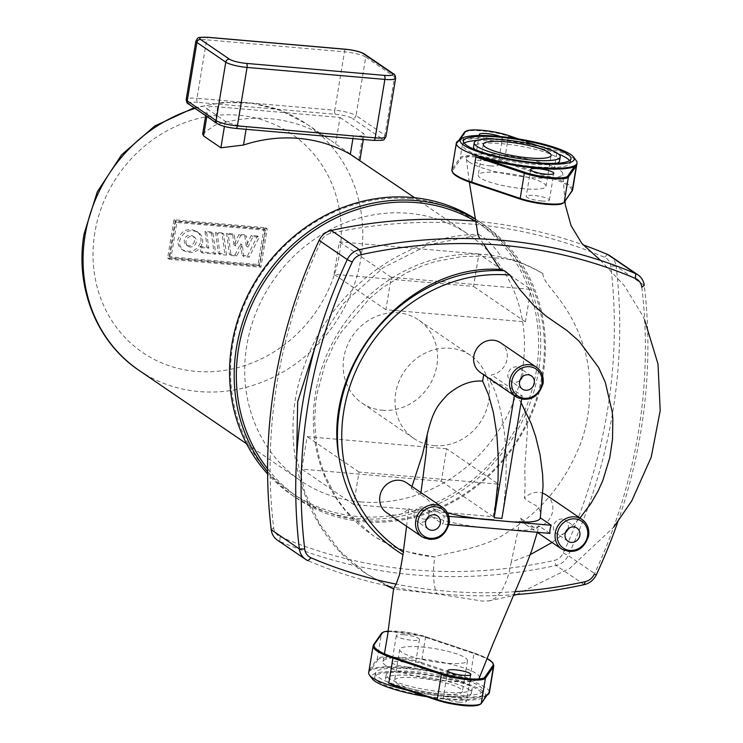 <?xml version="1.0" encoding="UTF-8"?>
<svg xmlns="http://www.w3.org/2000/svg" width="743" height="743" viewBox="0 0 743 743"><rect width="100%" height="100%" fill="white"/><g stroke="black" fill="none" stroke-linecap="round" stroke-linejoin="round"><path stroke-width="0.56" stroke-dasharray="3.71 2.79" d="M458.886 702.135A11.73 2.229 9.4 0 0 466.428 701.299A11.73 2.229 9.4 0 0 450.806 696.618A11.73 2.229 9.4 0 0 443.274 697.463A11.73 2.229 9.4 0 0 458.886 702.135M407.508 667.056A11.73 2.229 9.4 0 0 415.04 666.211A11.73 2.229 9.4 0 0 399.428 661.539A11.73 2.229 9.4 0 0 391.895 662.385A11.73 2.229 9.4 0 0 407.508 667.056M403.858 634.754A11.73 2.229 -170.6 0 1 419.479 639.426A11.73 2.229 -170.6 0 1 411.947 640.271A11.73 2.229 -170.6 0 1 396.325 635.599A11.73 2.229 -170.6 0 1 403.858 634.754M440.32 693.981A34.354 6.52 9.4 0 0 462.387 691.51A34.354 6.52 9.4 0 0 416.656 677.82A34.354 6.52 9.4 0 0 394.589 680.282A34.354 6.52 9.4 0 0 440.32 693.981M421.755 646.977A34.354 6.52 -170.6 0 1 467.486 660.666A34.354 6.52 -170.6 0 1 445.428 663.137A34.354 6.52 -170.6 0 1 399.697 649.438A34.354 6.52 -170.6 0 1 421.755 646.977M443.497 696.145A43.577 8.275 9.4 0 0 471.48 693.015A43.577 8.275 9.4 0 0 413.479 675.647A43.577 8.275 9.4 0 0 385.496 678.777A43.577 8.275 9.4 0 0 443.497 696.145M444.165 692.086A43.577 8.275 9.4 0 0 472.149 688.956A43.577 8.275 9.4 0 0 414.148 671.588A43.577 8.275 9.4 0 0 386.165 674.718A43.577 8.275 9.4 0 0 444.165 692.086M447.249 698.708A54.471 10.346 9.4 0 0 482.226 694.798A54.471 10.346 9.4 0 0 409.727 673.084A54.471 10.346 9.4 0 0 374.751 677.003A54.471 10.346 9.4 0 0 447.249 698.708M410.396 669.025A54.471 10.346 -170.6 0 1 482.894 690.739A54.471 10.346 -170.6 0 1 447.918 694.649A54.471 10.346 -170.6 0 1 375.419 672.944A54.471 10.346 -170.6 0 1 410.396 669.025M368.677 672.656A61.177 11.619 -170.6 0 1 405.409 668.059A61.177 11.619 -170.6 0 1 469.539 680.384A61.177 11.619 -170.6 0 1 489.377 692.643M426.909 696.767A57.824 10.978 9.4 0 0 484.111 697.259A57.824 10.978 9.4 0 0 466.78 683.755A57.824 10.978 9.4 0 0 401.164 671.774A57.824 10.978 9.4 0 0 372.169 678.73M373.664 644.543A0.836 0.817 -145 0 0 373.525 644.878L369.364 670.037L371.268 669.267A61.177 11.619 9.4 0 1 461.737 677.124L469.808 678.758L421.365 662.496A0.836 0.529 108.6 0 1 420.677 663.341A25.977 4.932 9.4 0 0 394.524 658.187A25.977 4.932 9.4 0 0 378.02 659.635A0.836 0.817 35 0 1 377.333 658.669A26.813 5.09 -170.6 0 1 394.366 657.183A26.813 5.09 -170.6 0 1 421.365 662.496L425.525 637.327A26.813 5.09 9.4 0 0 398.536 632.014A26.813 5.09 9.4 0 0 381.493 633.51L373.525 644.878A61.177 11.619 9.4 0 0 373.107 645.871M488.718 692.885L487.055 694.408A61.177 11.619 9.4 0 1 396.586 686.551M487.157 695.095A61.177 11.619 -170.6 0 1 407.173 690.136M549.885 533.381L538.777 525.793C537.681 530.149 525.626 531.282 502.602 529.192C483.897 527.549 476.588 527.205 461.682 524.465C449.859 522.255 439.81 519.598 431.553 516.487L442.661 524.066A17.962 16.318 124.3 0 0 443.794 520.054A17.962 16.318 124.3 0 0 444.008 515.948L433.095 508.5L447.5 512.995M406.635 482.829A17.962 16.318 -55.7 0 1 411.548 488.43L420.677 494.624C429.649 500.81 429.213 500.113 433.095 508.5M500.587 342.783A17.962 16.318 -55.7 0 1 507.07 359.055A17.962 16.318 -55.7 0 1 491.532 374.871L490.399 381.726L501.646 384.8L514.258 393.53L520.063 400.988L524.558 410.582L527.344 425.275L527.446 429.825L524.818 467.997L525.078 486.554L524.428 498.228A17.962 16.318 -55.7 0 1 542.938 493.287M546.161 494.949A17.962 16.318 -55.7 0 1 552.643 511.221A17.962 16.318 -55.7 0 1 525.905 524.614A17.962 16.318 -55.7 0 1 520.62 518.242L511.268 562.08L530.205 554.659M540.282 518.085L540.31 517.806C541.563 504.163 534.626 506.912 524.428 498.228M428.386 516.84A7.978 7.254 124.3 0 0 428.795 515.308A7.978 7.254 124.3 0 0 425.906 508.073A7.978 7.254 124.3 0 0 414.027 514.026A7.978 7.254 124.3 0 0 416.907 521.261A7.978 7.254 124.3 0 0 425.98 520.369M522.338 376.794A7.978 7.254 124.3 0 0 522.747 375.261A7.978 7.254 124.3 0 0 519.859 368.026A7.978 7.254 124.3 0 0 507.98 373.98A7.978 7.254 124.3 0 0 510.859 381.215A7.978 7.254 124.3 0 0 519.933 380.323M567.912 528.96A7.978 7.254 124.3 0 0 568.321 527.428A7.978 7.254 124.3 0 0 565.432 520.193A7.978 7.254 124.3 0 0 553.554 526.137A7.978 7.254 124.3 0 0 556.433 533.372A7.978 7.254 124.3 0 0 565.507 532.49M406.56 526.276L408.743 508.491A17.962 16.318 -55.7 0 1 386.379 512.494M411.548 488.43L411.966 486.47M483.693 374.741L483.777 374.193A17.962 16.318 -55.7 0 1 480.331 372.447M552.058 542.474L565.442 532.387L579.967 518.029M444.008 515.948L448.781 516.366M520.62 518.242L536.186 528.942L538.777 525.793L537.328 532.285M448.93 524.614L442.661 524.066M514.37 395.685L514.453 395.137A17.962 16.318 124.3 0 0 522.208 395.815L491.532 374.871M483.777 374.193L514.453 395.137M490.399 381.726C496.138 390.892 500.754 407.601 504.246 431.859C507.423 459.332 506.642 488.188 501.915 518.419M522.208 395.815L521.642 399.26M431.553 516.487C426.343 520.481 421.476 519.97 416.953 514.936L408.743 508.491M385.979 665.737A48.852 9.278 -170.6 0 1 382.979 661.651A48.852 9.278 -170.6 0 1 433.763 660.694A48.852 9.278 -170.6 0 1 479.272 678.006A48.852 9.278 -170.6 0 1 438.017 680.059A48.852 9.278 -170.6 0 1 385.979 665.737M511.268 562.08L508.974 573.085L506.689 580.246L502.909 588.642L500.457 592.598L495.312 598.096L489.637 600.808L482.383 601.087L436.726 593.889L394.654 589.208L393.614 588.558M314.921 347.464L343.963 302.958L383.072 267.759L429.008 244.596L478.055 235.178L478.585 234.286L484.52 238.048L491.225 244.122L496.863 250.484L502.175 258.62C513.134 259.326 526.731 264.332 542.957 273.656C542.158 283.882 565.627 298.017 580.543 337.768C595.217 373.868 591.289 421.504 577.274 451.335C562.154 486.154 538.703 513.255 506.912 532.62C483.201 549.448 442.447 553.052 434.859 556.99L407.35 551.761L389.044 544.647L375.289 536.975L372.308 534.997L345.811 510.785L336.69 498.293L324.691 474.87L319.592 459.425L316.713 446.162L314.633 420.417L315.738 402.465L316.945 394.236L324.775 365.11L334.183 344.148L341.065 332.4L369.531 298.5L382.385 287.838L406.746 272.681L423.157 265.502L435.184 261.582L461.459 256.651L480.052 256.075L502.175 258.62M483.628 244.038L480.052 238.874M469.353 162.16A48.852 9.278 9.4 0 0 523.49 176.75A48.852 9.278 9.4 0 0 562.757 173.621A48.852 9.278 9.4 0 0 513.534 156.532A48.852 9.278 9.4 0 0 466.335 158.64A48.852 9.278 9.4 0 0 469.353 162.16M542.957 273.656A156.095 141.867 124.3 0 0 340.916 328.49A156.095 141.867 124.3 0 0 371.871 534.7A156.095 141.867 124.3 0 0 434.859 556.99A36.639 13.606 95 0 0 436.726 593.889M382.292 410.247A50.283 45.694 124.3 0 0 433.68 376.877A50.283 45.694 124.3 0 0 418.699 320.019A50.283 45.694 124.3 0 0 398.415 312.84A50.283 45.694 124.3 0 0 347.027 346.219A50.283 45.694 124.3 0 0 361.999 403.068A50.283 45.694 124.3 0 0 382.292 410.247M434.153 445.661A50.283 45.694 124.3 0 0 485.55 412.281A50.283 45.694 124.3 0 0 470.57 355.433A50.283 45.694 124.3 0 0 450.277 348.253A50.283 45.694 124.3 0 0 398.889 381.623A50.283 45.694 124.3 0 0 413.87 438.481A50.283 45.694 124.3 0 0 434.153 445.661M474.062 218.126A165.754 150.653 -55.7 0 1 478.622 221.108A165.754 150.653 -55.7 0 1 527.994 408.529A165.754 150.653 -55.7 0 1 358.581 518.549A165.754 150.653 -55.7 0 1 291.693 494.884A165.754 150.653 -55.7 0 1 267.61 473.95M410.888 198.669A164.082 149.129 124.3 0 0 232.81 344.418A164.082 149.129 124.3 0 0 358.265 516.534A164.082 149.129 124.3 0 0 536.353 370.785A164.082 149.129 124.3 0 0 410.888 198.669M267.591 471.749A165.754 150.653 124.3 0 0 296.308 498.042A165.754 150.653 124.3 0 0 363.197 521.707A165.754 150.653 124.3 0 0 532.61 411.687A165.754 150.653 124.3 0 0 483.238 224.256A165.754 150.653 124.3 0 0 474.145 218.563M474.582 220.81A164.082 149.129 -55.7 0 1 533.678 406.57A164.082 149.129 -55.7 0 1 364.042 520.471A164.082 149.129 -55.7 0 1 267.582 468.768M446.682 448.772L307.156 436.652L301.779 469.121L441.305 481.241L446.682 448.772L498.544 484.185L359.018 472.065L353.64 504.534L493.166 516.654L498.544 484.185M478.929 253.967L339.402 241.846L334.025 274.316L473.551 286.436L478.929 253.967L530.79 289.38L391.264 277.26L385.896 309.729L525.422 321.849L530.79 289.38M641.794 287.225A510.376 463.864 -55.7 0 1 594.279 574.209M617.832 521.846A514.565 467.672 124.3 0 0 644.255 285.386L616.105 266.17A514.565 467.672 -55.7 0 1 568.2 555.504A16.764 15.231 -55.7 0 1 556.07 565.432A514.565 467.672 -55.7 0 1 279.767 541.433A16.764 15.231 -55.7 0 1 277.39 540.133M280.092 536.66A510.376 463.864 124.3 0 0 554.148 560.463A12.566 11.424 124.3 0 0 563.24 553.024A510.376 463.864 124.3 0 0 610.755 266.04A12.566 11.424 124.3 0 0 604.347 257.245A510.376 463.864 124.3 0 0 330.291 233.451A12.566 11.424 124.3 0 0 321.19 240.89A510.376 463.864 124.3 0 0 273.684 527.874A12.566 11.424 124.3 0 0 280.092 536.66L279.767 541.433L307.918 560.659A514.565 467.672 124.3 0 0 513.933 594.734M515.233 591.669A510.376 463.864 -55.7 0 1 396.112 584.119M474.647 221.145A514.565 467.672 -55.7 0 1 583.116 244.884M609.938 255.75A16.764 15.231 -55.7 0 1 616.105 266.17L610.755 266.04M525.422 321.849L473.551 286.436M385.896 309.729L334.025 274.316M493.166 516.654L441.305 481.241M353.64 504.534L301.779 469.121M391.264 277.26L339.402 241.846M359.018 472.065L307.156 436.652M360.689 501.924A148.99 135.412 124.3 0 0 512.976 403.031A148.99 135.412 124.3 0 0 468.592 234.556A148.99 135.412 124.3 0 0 408.474 213.287A148.99 135.412 124.3 0 0 256.186 312.181A148.99 135.412 124.3 0 0 300.571 480.656A148.99 135.412 124.3 0 0 360.689 501.924M202.663 133.898L214.643 125.326A148.99 135.412 -55.7 0 1 269.913 118.685A148.99 135.412 -55.7 0 1 330.041 139.953A148.99 135.412 -55.7 0 1 335.622 144.003L357.736 158.872M340.025 117.45L363.113 133.211A16.764 3.186 9.4 0 1 364.144 134.604A16.764 3.186 9.4 0 1 353.389 135.811L246.574 126.533A16.764 3.186 9.4 0 1 225.296 121.239L207.975 109.416A16.764 3.186 9.4 0 1 206.944 108.023A16.764 3.186 9.4 0 1 217.708 106.825L340.025 117.45L335.622 144.003M226.522 255.1L223.717 234.045L217.281 233.488L220.086 254.533L226.522 255.1L224.813 253.93L222.008 232.884L223.717 234.045M222.008 232.884L215.581 232.327L217.281 233.488M215.581 232.327L218.386 253.372L220.086 254.533M218.386 253.372L224.813 253.93M212.953 233.116L206.703 232.568L208.783 248.208L201.79 247.595L202.505 253.01L215.758 254.162L212.953 233.116L211.244 231.946L214.049 253.001L200.805 251.849L200.081 246.435L207.083 247.047L204.994 231.407L211.244 231.946M204.994 231.407L206.703 232.568M207.083 247.047L208.783 248.208M200.081 246.435L201.79 247.595M200.805 251.849L202.505 253.01M214.049 253.001L215.758 254.162M231.082 255.49L236.711 255.982L242.32 245.041L243.862 256.614L249.211 257.078L259.186 237.128L253.001 236.59L247.958 247.094L246.407 236.023L240.676 235.522L235.642 246.026L234.333 234.946L228.277 234.426L231.082 255.49L229.383 254.329L235.011 254.821L236.711 255.982M235.011 254.821L240.491 243.871L242.19 245.032M240.491 243.871L242.32 245.041M240.621 243.88L242.162 255.443L243.862 256.614M242.162 255.443L247.503 255.908L249.211 257.078M247.503 255.908L257.487 235.968L259.186 237.128M257.487 235.968L251.292 235.429L253.001 236.59M251.292 235.429L246.258 245.933L247.958 247.094M246.258 245.933L247.883 247.085M246.174 245.924L244.707 234.853L246.407 236.023M244.707 234.853L238.977 234.361L240.676 235.522M238.977 234.361L233.934 244.865L235.642 246.026M233.934 244.865L235.559 246.017M233.859 244.856L232.624 233.785L234.333 234.946M232.624 233.785L226.578 233.256L228.277 234.426M226.578 233.256L229.383 254.329M202.579 242.617C203.118 238.345 201.687 234.946 198.279 232.429C189.354 228.686 183.159 231.426 179.695 240.63C179.147 244.902 180.586 248.301 183.995 250.828C192.911 254.561 199.105 251.831 202.579 242.617M200.87 241.456C201.418 237.184 199.978 233.785 196.57 231.259C187.654 227.525 181.459 230.265 177.995 239.469C177.447 243.741 178.877 247.14 182.286 249.667C191.211 253.4 197.406 250.66 200.87 241.456M186.029 241.178A5.517 5.015 124.3 0 0 188.025 246.184A5.517 5.015 124.3 0 0 196.245 242.069A5.517 5.015 124.3 0 0 194.248 237.063A5.517 5.015 124.3 0 0 186.029 241.178M194.536 240.908A5.517 5.015 -55.7 0 1 186.317 245.023A5.517 5.015 -55.7 0 1 184.329 240.017A5.517 5.015 -55.7 0 1 192.539 235.903A5.517 5.015 -55.7 0 1 194.536 240.908M169.274 256.772L175.134 221.33L263.895 229.039L258.025 264.48L169.274 256.772L170.974 257.932L259.734 265.641L265.595 230.2L176.843 222.491L170.974 257.932M258.025 264.48L259.734 265.641M263.895 229.039L265.595 230.2M175.134 221.33L176.843 222.491M267.229 228.863L175.692 220.912L169.339 259.27L260.886 267.22L267.229 228.863L265.53 227.702L259.177 266.059L167.639 258.109L173.983 219.752L265.53 227.702M173.983 219.752L175.692 220.912M167.639 258.109L169.339 259.27M259.177 266.059L260.886 267.22M541.851 201A11.73 2.229 -170.6 0 1 526.239 196.319A11.73 2.229 -170.6 0 1 533.771 195.474A11.73 2.229 -170.6 0 1 549.383 200.155A11.73 2.229 -170.6 0 1 541.851 201M480.099 135.486A11.73 2.229 9.4 0 0 494.903 139.127A11.73 2.229 9.4 0 0 502.444 138.291A11.73 2.229 9.4 0 0 500.197 136.526M490.473 165.912A11.73 2.229 -170.6 0 1 474.861 161.24A11.73 2.229 -170.6 0 1 482.393 160.395A11.73 2.229 -170.6 0 1 498.005 165.076A11.73 2.229 -170.6 0 1 490.473 165.912M523.954 188.778A34.354 6.52 -170.6 0 1 478.223 175.088A34.354 6.52 -170.6 0 1 500.29 172.617A34.354 6.52 -170.6 0 1 546.021 186.307A34.354 6.52 -170.6 0 1 523.954 188.778M559.544 161.027A43.577 8.275 9.4 0 0 501.544 143.659A43.577 8.275 9.4 0 0 473.57 146.798M475.353 149.752A43.577 8.275 9.4 0 0 531.57 164.157A43.577 8.275 9.4 0 0 556.897 163.246M569.556 160.599A54.471 10.346 -170.6 0 1 570.299 162.81A54.471 10.346 -170.6 0 1 535.322 166.72A54.471 10.346 -170.6 0 1 462.815 145.015A54.471 10.346 -170.6 0 1 464.226 143.167M476.885 140.511A54.471 10.346 -170.6 0 1 497.791 141.105A54.471 10.346 -170.6 0 1 558.43 154.015M457.846 141.077A61.177 11.619 -170.6 0 1 557.204 150.838A61.177 11.619 -170.6 0 1 576.271 160.683M472.158 182.936A60.332 11.451 -170.6 0 1 453.016 169.859A0.836 0.817 35 0 1 452.329 168.893L456.49 143.733L458.663 141.337A61.177 11.619 9.4 0 1 549.133 149.194L556.934 152.454L552.773 177.623A0.836 0.529 -71.4 0 1 552.086 178.459A60.332 11.451 -170.6 0 1 571.228 191.536L563.259 202.904A25.977 4.932 -170.6 0 1 563.185 203.006M461.737 677.124L420.677 663.341M369.364 670.037L377.333 658.669L381.493 633.51A0.836 0.817 -145 0 1 381.633 633.175M378.02 659.635L371.268 669.267M493.807 665.858A61.177 11.619 9.4 0 0 473.978 653.599A0.836 0.529 108.6 0 0 473.551 652.818A60.332 11.451 -170.6 0 1 487.036 658.447M388.236 631.169A25.977 4.932 -170.6 0 1 425.107 636.547A0.836 0.529 -71.4 0 1 425.525 637.327L473.978 653.599L469.808 678.758M425.107 636.547L473.551 652.818M481.12 703.714A0.836 0.817 35 0 1 480.303 704.048L487.055 694.408M561.773 549.105A17.962 16.318 124.3 0 0 588.521 535.712M420.947 492.6L420.677 494.624M516.199 396.938A17.962 16.318 124.3 0 0 542.938 383.546M422.256 536.985A17.962 16.318 124.3 0 0 448.995 523.592M296.643 457.577L304.769 492.172L319.536 523.917L340.378 551.529L366.531 573.921L394.654 589.208M563.24 553.024L568.2 555.504L596.35 574.729M584.221 584.648L556.07 565.432L554.148 560.463M273.684 527.874L271.223 529.713M319.118 240.379L321.19 240.89M331.248 230.451L330.291 233.451M607.56 254.45L604.347 257.245M195.075 108.441A148.99 135.412 -55.7 0 1 246.825 102.915A148.99 135.412 -55.7 0 1 306.943 124.192A148.99 135.412 -55.7 0 1 360.754 259.205A148.99 135.412 -55.7 0 1 199.04 391.561A148.99 135.412 -55.7 0 1 138.922 370.283M94.844 232.67A132.235 120.18 124.3 0 0 195.957 371.379A132.235 120.18 124.3 0 0 339.477 253.92A132.235 120.18 124.3 0 0 238.364 115.211A132.235 120.18 124.3 0 0 94.844 232.67M395.638 78.201A16.764 3.186 9.4 0 0 394.607 76.808A3.353 3.046 124.3 0 0 393.391 73.771M345.644 49.317A3.353 1.245 95 0 0 344.464 51.815L206.647 39.843L196.969 98.29L334.787 110.261L344.464 51.815A16.764 3.186 9.4 0 1 365.742 57.1L356.064 115.546L384.93 135.254L394.607 76.808L365.742 57.1A3.353 3.046 124.3 0 0 364.525 54.063M195.883 41.051A16.764 3.186 9.4 0 1 206.647 39.843A3.353 1.245 95 0 1 207.826 37.345M335.409 114.292A3.353 1.245 -85 0 1 334.787 110.261A16.764 3.186 -170.6 0 1 356.064 115.546A3.353 3.046 -55.7 0 1 352.423 118.527A13.411 2.545 9.4 0 0 335.409 114.292L197.582 102.32A3.353 1.245 95 0 1 196.969 98.29A16.764 3.186 -170.6 0 0 186.205 99.488M197.582 102.32A13.411 2.545 9.4 0 0 189.799 104.401L218.665 124.109A13.411 2.545 9.4 0 0 235.689 128.335L373.506 140.306A13.411 2.545 9.4 0 0 381.289 138.235A3.353 3.046 -55.7 0 0 384.93 135.254A16.764 3.186 -170.6 0 1 385.961 136.647M189.799 104.401A3.353 3.046 -55.7 0 1 188.453 103.918M381.289 138.235L352.423 118.527M218.665 124.109A3.353 3.046 -55.7 0 1 217.318 123.626M206.814 116.456L207.975 109.416M217.708 106.825L214.643 125.326M225.296 121.239L224.432 126.44M358.72 159.773L363.113 133.211M353.389 135.811L352.925 138.588M246.109 129.31L246.574 126.533M572.612 189.874A61.177 11.619 9.4 0 0 552.773 177.623L504.33 161.352A26.813 5.09 9.4 0 0 477.331 156.039A26.813 5.09 9.4 0 0 460.298 157.525L452.329 168.893A61.177 11.619 9.4 0 0 451.902 169.896M508.323 135.495A0.836 0.529 -71.4 0 1 508.491 136.192L556.934 152.454M549.133 149.194L518.642 138.96M464.598 132.031A0.836 0.817 -145 0 0 464.459 132.365A26.813 5.09 -170.6 0 1 481.492 130.879A26.813 5.09 -170.6 0 1 508.491 136.192L504.33 161.352A0.836 0.529 108.6 0 1 503.633 162.197L552.086 178.459M459.768 139.758L458.663 141.337M456.49 143.733L464.459 132.365L460.298 157.525A0.836 0.817 35 0 0 460.985 158.491A25.977 4.932 -170.6 0 1 477.48 157.052A25.977 4.932 -170.6 0 1 503.633 162.197M564.086 202.57A0.836 0.817 35 0 1 563.259 202.904M572.054 191.202A0.836 0.817 35 0 1 571.228 191.536M453.016 169.859L460.985 158.491M470.858 674.505L466.428 701.299M419.479 639.426L415.04 666.211M467.486 660.666L462.387 691.51M472.149 688.956L471.48 693.015M482.894 690.739L482.226 694.798M388.245 631.132L425.237 636.565L473.69 652.837L487.055 658.391M484.111 697.259L487.083 695.216M375.419 672.944L374.751 677.003M386.165 674.718L385.496 678.777M399.697 649.438L394.589 680.282M396.325 635.599L391.895 662.385M447.713 670.678L443.274 697.463M437.46 515.958L425.906 508.073M531.403 375.912L519.859 368.026M576.986 528.078L565.432 520.193M567.977 541.257L556.433 533.372M522.403 389.091L510.859 381.215M428.451 529.137L416.907 521.261M525.905 524.614L537.3 532.397M382.979 661.651L384.437 653.766M521.075 402.66L520.063 400.988M386.759 585.716L366.54 573.921C306.032 535.647 273.972 444.23 305.02 363.726C330.737 290.494 403.663 235.382 478.418 234.277M488.495 601.031L513.627 595.449M516.58 594.549L569.76 568.321L613.653 527.214M644.664 320.131L642.361 315.19L624.315 285.609L600.613 260.459M564.996 201.269L562.757 173.621M469.288 181.961L466.335 158.64M470.57 355.433L418.699 320.019M291.693 494.884L296.308 498.042M478.622 221.108L483.238 224.256M413.87 438.481L361.999 403.068M194.118 107.791L223.569 102.348L253.066 103.323L281.291 110.698L306.943 124.192L330.041 139.953M414.65 197.731L468.592 234.556M205.681 115.685L206.944 108.023M363.336 139.498L364.144 134.604M246.63 443.822L300.571 480.656M198.279 232.429L196.57 231.259M188.025 246.184L186.317 245.023M192.539 235.903L194.248 237.063M182.286 249.667L183.995 250.828M530.669 169.534L526.239 196.319M479.291 134.455L474.861 161.24M483.331 144.244L478.223 175.088M463.493 140.956L462.815 145.015M518.809 138.987L550.238 149.538M457.001 142.87L458.635 140.538M570.299 162.81L570.968 158.751M546.021 186.307L551.12 155.463M498.005 165.076L502.444 138.291M549.383 200.155L553.823 173.37"/><path stroke-width="1.11" d="M455.245 669.833A11.73 2.229 -170.6 0 1 470.858 674.505A11.73 2.229 -170.6 0 1 463.326 675.35A11.73 2.229 -170.6 0 1 447.713 670.678A11.73 2.229 -170.6 0 1 455.245 669.833M407.173 690.136A61.177 11.619 -170.6 0 1 388.505 684.916A61.177 11.619 -170.6 0 1 369.447 675.062A61.177 11.619 -170.6 0 1 368.677 672.656L373.107 645.871A61.177 11.619 9.4 0 0 392.945 658.131L388.775 683.291L395.48 686.207L437.516 700.324A0.836 0.529 108.6 0 0 437.646 700.343A25.977 4.932 9.4 0 0 463.53 705.469A25.977 4.932 9.4 0 0 480.219 704.141M369.447 675.062L372.169 678.73A57.824 10.978 9.4 0 0 390.186 688.037A57.824 10.978 9.4 0 0 426.909 696.767M481.12 703.714C474.675 708.664 451.493 704.475 437.516 700.324A0.836 0.529 108.6 0 1 437.228 699.562L441.388 674.403A0.836 0.529 -71.4 0 1 442.076 673.557L393.632 657.286A0.836 0.529 108.6 0 0 392.945 658.131L441.388 674.403A26.813 5.09 9.4 0 0 468.387 679.715A26.813 5.09 9.4 0 0 485.42 678.22L493.389 666.852L489.228 692.021L481.12 703.714A0.836 0.817 35 0 0 481.25 703.389A26.813 5.09 -170.6 0 1 464.217 704.875A26.813 5.09 -170.6 0 1 437.228 699.562L388.775 683.291M437.395 700.259L395.48 686.207M487.036 658.447A60.332 11.451 -170.6 0 1 492.702 665.895A0.836 0.817 -145 0 1 493.389 666.852A61.177 11.619 9.4 0 0 493.807 665.858L489.377 692.643A61.177 11.619 -170.6 0 1 487.872 694.668A61.177 11.619 -170.6 0 1 487.157 695.095M422.256 536.985L386.379 512.494A17.962 16.318 -55.7 0 1 379.896 496.222A17.962 16.318 -55.7 0 1 406.635 482.829L442.503 507.32A17.962 16.318 124.3 0 0 415.764 520.713A17.962 16.318 124.3 0 0 422.256 536.985C435.194 542.381 444.147 537.969 449.097 523.731C450.007 516.756 447.806 511.286 442.503 507.32A17.962 16.318 124.3 0 1 448.995 523.592M473.848 356.176A17.962 16.318 -55.7 0 1 500.587 342.783L536.455 367.274A17.962 16.318 124.3 0 0 509.717 380.667A17.962 16.318 124.3 0 0 516.199 396.938L480.331 372.447A17.962 16.318 -55.7 0 1 473.848 356.176M542.938 493.287A17.962 16.318 -55.7 0 1 546.161 494.949L582.029 519.441A17.962 16.318 124.3 0 0 555.29 532.833A17.962 16.318 124.3 0 0 561.773 549.105L537.3 532.397M540.328 517.825L551.222 525.264A17.962 16.318 124.3 0 0 550.099 529.285A17.962 16.318 124.3 0 0 549.885 533.381L448.93 524.614M425.572 521.911A7.978 7.254 -55.7 0 1 437.46 515.958A7.978 7.254 -55.7 0 1 440.339 523.193A7.978 7.254 -55.7 0 1 428.451 529.137A7.978 7.254 -55.7 0 1 425.572 521.911M519.524 381.865A7.978 7.254 -55.7 0 1 531.403 375.912A7.978 7.254 -55.7 0 1 534.291 383.147A7.978 7.254 -55.7 0 1 522.403 389.091A7.978 7.254 -55.7 0 1 519.524 381.865M565.098 534.022A7.978 7.254 -55.7 0 1 576.986 528.078A7.978 7.254 -55.7 0 1 579.865 535.304A7.978 7.254 -55.7 0 1 567.977 541.257A7.978 7.254 -55.7 0 1 565.098 534.022M406.56 526.276L402.975 554.705C367.348 532.787 345.997 500.225 338.919 457.029C321.849 363.764 408.845 263.041 500.262 269.449L483.628 244.038M500.262 269.449L504.46 270.712L509.902 275.096L519.701 289.352L533.363 305.011L546.179 316.174L566.788 330.394L579.029 341.13L598.561 367.395L605.341 382.459L612.251 412.068L612.836 419.145L612.511 439.28L609.734 457.864L602.796 480.572L598.087 491.002L590.899 503.513L579.967 518.029M411.966 486.47L422.395 454.79L427.197 434.581C433.058 410.433 437.413 405.641 447.36 394.821C459.128 384.828 470.886 380.249 482.634 381.094L483.693 374.741M530.205 554.659L552.058 542.474M565.507 532.49A7.978 7.254 124.3 0 0 567.912 528.96M519.933 380.323A7.978 7.254 124.3 0 0 522.338 376.794M425.98 520.369A7.978 7.254 124.3 0 0 428.386 516.84M447.5 512.995L462.22 516.264L480.591 519.051L513.636 521.939L528.802 522.041C536.316 521.484 540.152 520.072 540.31 517.806M448.781 516.366L493.807 519.859M521.642 399.26L501.915 518.419L494.16 517.75L498.024 480.656L498.358 459.072L496.835 434.246L493.398 412.551L488.467 394.635L482.634 381.094M494.16 517.75L514.37 395.685M501.497 520.945L551.222 525.264M402.975 554.705L399.381 575.166L396.195 583.942L393.614 588.558L387.632 635.042L384.437 653.766M478.055 235.178L469.288 181.961M480.052 238.874L478.065 235.197M267.61 473.95A165.754 150.653 -55.7 0 1 249.648 291.562A165.754 150.653 -55.7 0 1 411.733 197.443A165.754 150.653 -55.7 0 1 474.062 218.126M474.145 218.563A165.754 150.653 124.3 0 0 416.359 200.601A165.754 150.653 124.3 0 0 256.094 291.302A165.754 150.653 124.3 0 0 267.591 471.749M267.582 468.768A164.082 149.129 -55.7 0 1 258.796 291.015A164.082 149.129 -55.7 0 1 416.665 202.616A164.082 149.129 -55.7 0 1 474.582 220.81M513.933 594.734A514.565 467.672 124.3 0 0 584.221 584.648A16.764 15.231 124.3 0 0 596.35 574.729L594.279 574.209A12.566 11.424 -55.7 0 1 585.187 581.658A510.376 463.864 -55.7 0 1 515.233 591.669M596.35 574.729A514.565 467.672 124.3 0 0 617.832 521.846M396.112 584.119A510.376 463.864 -55.7 0 1 311.131 557.854A12.566 11.424 -55.7 0 1 304.723 549.068A510.376 463.864 -55.7 0 1 352.228 262.084A12.566 11.424 -55.7 0 1 361.321 254.635A510.376 463.864 -55.7 0 1 635.386 278.439A12.566 11.424 -55.7 0 1 641.794 287.225L644.255 285.386A16.764 15.231 124.3 0 0 638.088 274.966A16.764 15.231 124.3 0 0 635.711 273.665A514.565 467.672 124.3 0 0 359.398 249.667A16.764 15.231 124.3 0 0 347.269 259.595A514.565 467.672 124.3 0 0 299.373 548.938A16.764 15.231 124.3 0 0 305.54 559.349A16.764 15.231 124.3 0 0 307.918 560.659L311.131 557.854M305.54 559.349L277.39 540.133A16.764 15.231 -55.7 0 1 271.223 529.713A514.565 467.672 -55.7 0 1 319.118 240.379A16.764 15.231 -55.7 0 1 331.248 230.451A514.565 467.672 -55.7 0 1 474.647 221.145M583.116 244.884A514.565 467.672 -55.7 0 1 607.56 254.45A16.764 15.231 -55.7 0 1 609.938 255.75L638.088 274.966M414.65 197.731L350.325 154.312A148.99 135.412 124.3 0 0 298.779 138.393A148.99 135.412 124.3 0 0 243.509 145.034L220.894 147.801L203.582 135.978L202.663 133.898L205.681 115.685M538.201 168.689A11.73 2.229 9.4 0 0 530.669 169.534A11.73 2.229 9.4 0 0 546.291 174.215A11.73 2.229 9.4 0 0 553.823 173.37A11.73 2.229 9.4 0 0 538.201 168.689M500.197 136.526A11.73 2.229 9.4 0 0 486.823 133.61A11.73 2.229 9.4 0 0 479.291 134.455A11.73 2.229 9.4 0 0 480.099 135.486M505.398 141.774A34.354 6.52 9.4 0 0 483.331 144.244A34.354 6.52 9.4 0 0 529.062 157.934A34.354 6.52 9.4 0 0 551.12 155.463A34.354 6.52 9.4 0 0 505.398 141.774M502.222 139.6A43.577 8.275 9.4 0 0 474.238 142.74A43.577 8.275 9.4 0 0 532.239 160.098A43.577 8.275 9.4 0 0 560.222 156.968A43.577 8.275 9.4 0 0 502.222 139.6M474.238 142.74L473.57 146.798A43.577 8.275 9.4 0 0 475.353 149.752M498.469 137.046A54.471 10.346 9.4 0 0 463.493 140.956A54.471 10.346 9.4 0 0 535.991 162.661A54.471 10.346 9.4 0 0 570.968 158.751A54.471 10.346 9.4 0 0 498.469 137.046M464.226 143.167A54.471 10.346 -170.6 0 1 476.885 140.511M573.54 157.024L576.271 160.683A61.177 11.619 -170.6 0 1 577.042 163.088A61.177 11.619 -170.6 0 1 540.31 167.695A61.177 11.619 -170.6 0 1 476.179 155.361A61.177 11.619 -170.6 0 1 456.341 143.111A61.177 11.619 -170.6 0 1 457.846 141.077L461.607 138.495A57.824 10.978 9.4 0 0 478.929 151.99A57.824 10.978 9.4 0 0 544.554 163.971A57.824 10.978 9.4 0 0 573.54 157.024A57.824 10.978 9.4 0 0 555.523 147.708A57.824 10.978 9.4 0 0 461.607 138.495M576.354 165.717L568.386 177.085A26.813 5.09 -170.6 0 1 551.352 178.571A26.813 5.09 -170.6 0 1 524.354 173.258L520.184 198.418A26.813 5.09 9.4 0 0 547.182 203.731A26.813 5.09 9.4 0 0 564.216 202.245L572.184 190.877L576.354 165.717L574.45 166.488A61.177 11.619 9.4 0 1 483.981 158.631L475.91 156.987L471.74 182.156L520.184 198.418A0.836 0.529 108.6 0 0 520.611 199.198A25.977 4.932 -170.6 0 0 546.486 204.325A25.977 4.932 -170.6 0 0 563.185 203.006M558.43 154.015A54.471 10.346 -170.6 0 1 569.556 160.599M556.897 163.246A43.577 8.275 9.4 0 0 559.544 161.027L560.222 156.968M489.228 692.021L481.25 703.389L485.42 678.22A0.836 0.817 -145 0 0 484.733 677.263A25.977 4.932 -170.6 0 1 468.229 678.703A25.977 4.932 -170.6 0 1 442.076 673.557M393.632 657.286A60.332 11.451 -170.6 0 1 374.481 644.218A0.836 0.817 -145 0 0 373.664 644.543L373.107 645.871M492.702 665.895L484.733 677.263M374.481 644.218L382.45 632.85A0.836 0.817 -145 0 0 381.633 633.175L373.664 644.543M382.45 632.85A25.977 4.932 -170.6 0 1 388.236 631.169M542.938 383.546A17.962 16.318 124.3 0 0 536.455 367.274C541.758 371.24 543.95 376.71 543.04 383.685C538.09 397.923 529.146 402.334 516.199 396.938M511.843 381.196A16.281 14.795 -55.7 0 1 529.518 366.726A16.281 14.795 -55.7 0 1 541.972 383.806A16.281 14.795 -55.7 0 1 524.298 398.276A16.281 14.795 -55.7 0 1 511.843 381.196M588.521 535.712A17.962 16.318 124.3 0 0 582.029 519.441C587.332 523.406 589.533 528.877 588.623 535.852C583.673 550.089 574.72 554.501 561.773 549.105M557.417 533.353A16.281 14.795 -55.7 0 1 575.091 518.893A16.281 14.795 -55.7 0 1 587.546 535.972A16.281 14.795 -55.7 0 1 569.872 550.442A16.281 14.795 -55.7 0 1 557.417 533.353M417.891 521.242A16.281 14.795 -55.7 0 1 435.565 506.772A16.281 14.795 -55.7 0 1 448.02 523.852A16.281 14.795 -55.7 0 1 430.346 538.322A16.281 14.795 -55.7 0 1 417.891 521.242M403.607 552.16A152.742 138.82 -55.7 0 1 352.461 379.106A152.742 138.82 -55.7 0 1 509.902 275.096M504.46 270.712A156.095 141.867 124.3 0 0 338.919 457.029M427.197 434.581L426.185 452.821L420.947 492.6M314.921 347.464L297.683 401.684L296.643 457.577M585.187 581.658L584.221 584.648M607.56 254.45L635.711 273.665L635.386 278.439M304.723 549.068L299.373 548.938L271.223 529.713M331.248 230.451L359.398 249.667L361.321 254.635M352.228 262.084L347.269 259.595L319.118 240.379M194.118 107.791L154.776 125.985L121.536 154.888L97.259 191.926L84.08 233.878C74.718 286.928 96.581 342.068 138.922 370.283A148.99 135.412 -55.7 0 1 85.111 235.271A148.99 135.412 -55.7 0 1 195.075 108.441M395.638 78.201C395.285 75.34 394.533 73.863 393.391 73.771A3.353 3.046 124.3 0 0 392.044 73.297A13.411 2.545 -170.6 0 1 384.261 75.368A3.353 1.245 95 0 1 384.874 79.408A16.764 3.186 9.4 0 0 395.638 78.201L385.961 136.647A16.764 3.186 -170.6 0 1 375.196 137.845A3.353 1.245 95 0 1 373.757 140.399A3.353 1.245 95 0 1 373.506 140.306M393.391 73.771L364.525 54.063A3.353 3.046 124.3 0 0 363.178 53.589L392.044 73.297M384.261 75.368L246.435 63.406A3.353 1.245 95 0 1 247.057 67.437L384.874 79.408L375.196 137.845L237.379 125.883A16.764 3.186 -170.6 0 1 216.102 120.589L187.236 100.881A16.764 3.186 -170.6 0 1 186.205 99.488C186.558 102.358 187.31 103.825 188.453 103.918A3.353 3.046 -55.7 0 1 187.236 100.881L196.914 42.444L225.779 62.152A16.764 3.186 9.4 0 0 247.057 67.437L237.379 125.883A3.353 1.245 -85 0 1 235.93 128.428C227.451 127.536 221.247 125.938 217.318 123.626A3.353 3.046 -55.7 0 1 216.102 120.589L225.779 62.152A3.353 3.046 124.3 0 1 229.42 59.171L200.554 39.463A3.353 3.046 124.3 0 0 196.914 42.444A16.764 3.186 9.4 0 1 195.883 41.051L186.205 99.488M345.644 49.317A3.353 1.245 95 0 1 345.904 49.261A3.353 1.245 95 0 1 346.154 49.354A13.411 2.545 -170.6 0 1 363.178 53.589M246.435 63.406A13.411 2.545 -170.6 0 1 229.42 59.171M207.826 37.345A3.353 1.245 95 0 1 208.086 37.299A3.353 1.245 95 0 1 208.337 37.391L346.154 49.354M200.554 39.463A13.411 2.545 -170.6 0 1 208.337 37.391M235.689 128.335A3.353 1.245 -85 0 0 235.93 128.428L373.757 140.399C386.249 140.241 382.951 140.752 385.961 136.647M203.582 135.978L206.814 116.456M224.432 126.44L220.894 147.801M352.925 138.588L350.325 154.312M243.509 145.034L246.109 129.31M572.054 191.202A0.836 0.817 35 0 0 572.184 190.877A61.177 11.619 9.4 0 0 572.612 189.874L564.086 202.57L558.866 204.492C547.247 205.133 534.449 203.359 520.471 199.18L472.028 182.917A0.836 0.529 -71.4 0 1 471.74 182.156A61.177 11.619 9.4 0 1 451.902 169.896L456.341 143.111M518.642 138.96L508.073 135.412A0.836 0.529 -71.4 0 1 508.323 135.495M508.073 135.412A25.977 4.932 9.4 0 0 481.919 130.257A25.977 4.932 9.4 0 0 465.415 131.706A0.836 0.817 -145 0 0 464.598 132.031L469.808 130.118C481.436 129.477 494.234 131.251 508.203 135.43L518.809 138.987M465.415 131.706L459.768 139.758M520.36 199.115L472.158 182.936A0.836 0.529 -71.4 0 1 472.028 182.917C463.493 180.047 457.586 177.233 454.317 174.466L452.803 172.887L451.902 169.896M475.91 156.987L524.354 173.258A0.836 0.529 -71.4 0 1 525.041 172.413A25.977 4.932 9.4 0 0 551.195 177.558A25.977 4.932 9.4 0 0 567.698 176.119A0.836 0.817 -145 0 1 568.386 177.085L564.216 202.245A0.836 0.817 35 0 1 564.086 202.57M567.698 176.119L574.45 166.488M483.981 158.631L525.041 172.413M487.055 658.391L492.785 662.7L493.807 665.858M388.245 631.132L384.085 631.764L381.633 633.175M487.083 695.216L487.872 694.668M537.328 532.285L531.626 550.842L524.01 570.652L493.454 642.76L479.272 678.006M540.282 518.085L543.059 485.959L542.604 474.322L540.077 454.772L535.592 436.308L531.134 423.436L521.075 402.66M393.576 588.874L386.759 585.716M513.627 595.449L516.58 594.549M613.653 527.214L631.68 501.051L651.202 457.214L660.211 410.665L658.01 364.033L644.664 320.131M600.613 260.459L581.862 243.444L571.061 225.658L565.274 204.631L564.996 201.269M195.883 41.051C198.883 36.946 195.595 37.456 208.086 37.299L345.904 49.261C354.392 50.162 360.596 51.759 364.525 54.063M188.453 103.918L217.318 123.626M359.891 160.339L363.336 139.498M138.922 370.283L246.63 443.822M577.042 163.088L572.612 189.874M458.635 140.538L464.598 132.031"/></g></svg>
